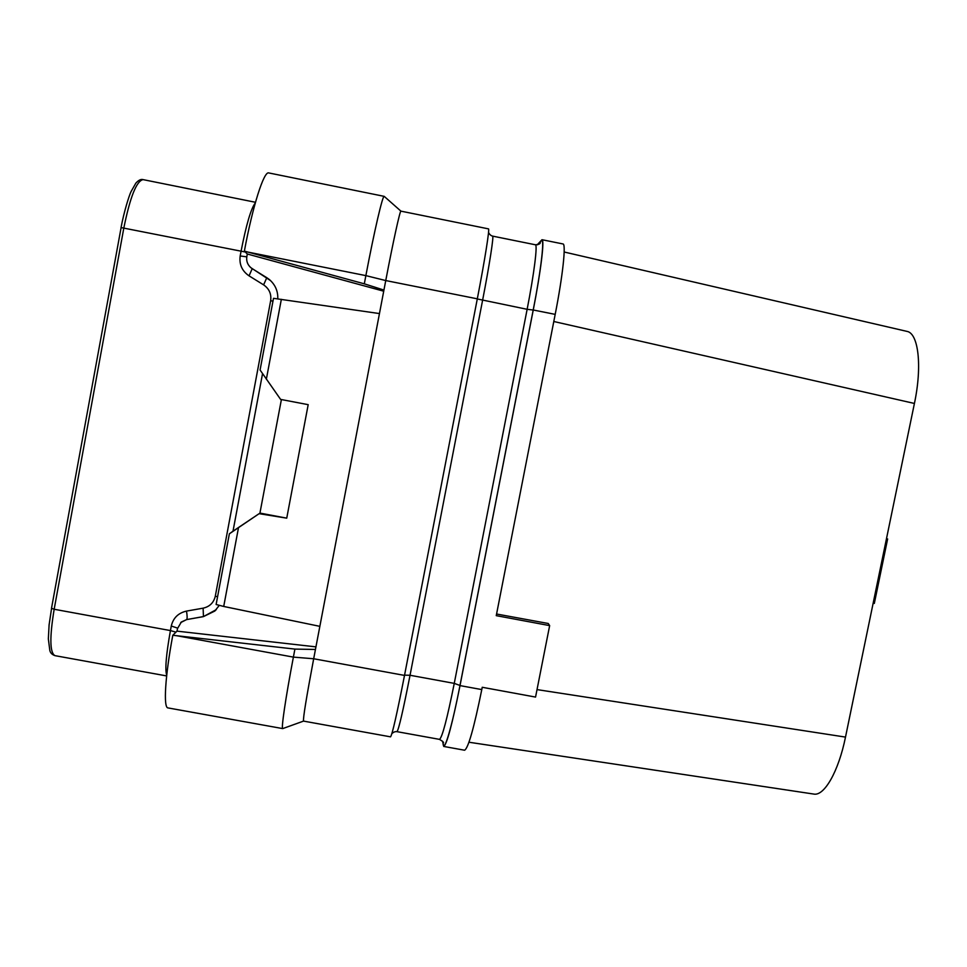 <?xml version="1.0" encoding="UTF-8"?>
<svg xmlns="http://www.w3.org/2000/svg" width="967" height="967" viewBox="0 0 967 967"><rect width="100%" height="100%" fill="white"/><g stroke="black" fill="none" stroke-linecap="round" stroke-linejoin="round"><path stroke-width="1.45" d="M443.732 746.451L464.583 750.223C468.209 748.337 473.951 728.127 481.784 689.592L482.231 687.283L535.549 697.074L549.655 625.613L496.252 615.653L555.191 314.372L533.252 309.996L460.014 685.603C452.254 724.186 446.827 744.469 443.732 746.451L442.535 741.181M533.252 309.996C540.867 271.195 544.711 239.272 541.991 239.707L562.975 243.95C566.215 243.636 562.83 275.619 555.191 314.372M537.023 689.604L845.496 737.096C838.558 771.557 824.198 796.373 813.755 794.064L468.971 742.233M553.801 321.503L914.419 403.457L845.496 737.096M496.567 614.009L548.229 623.485L549.655 625.613M541.991 239.707L537.205 244.808M303.529 721.104L390.547 736.842C392.264 734.606 396.917 714.129 404.508 675.413L313.683 658.757C306.358 697.666 302.973 718.457 303.529 721.104L282.727 728.598C281.034 729.178 285.591 698.077 293.388 657.113L294.911 649.099L315.447 649.461L383.935 290.064L364.305 283.827L248.229 252.157L365.864 275.619L364.305 283.827M477.311 298.827L385.748 280.563C393.17 241.484 400.108 209.996 400.93 211.144L488.48 228.877C489.858 228.164 484.854 259.93 477.311 298.827L404.508 675.413M250.453 267.339L250.997 267.799C247.564 264.813 246.174 261.09 246.827 256.63L247.322 254.007L244.373 251.106C252.677 206.08 263.979 170.796 268.766 172.936L384.201 196.361C382.751 194.899 374.35 230.762 365.864 275.619L385.748 280.563L383.935 290.064M383.718 291.2L247.322 254.007M244.373 251.106L248.229 252.157M294.911 649.099L172.791 635.283L177.009 631.137L315.943 646.875M177.009 631.137L177.493 628.574L181.337 622.035L186.667 619.581L203.384 616.632L214.783 611.059L219.328 605.318M282.727 728.598L167.992 707.917C163.242 707.941 165.079 676.344 172.791 635.283M564.172 252.012L906.877 331.367C918.432 333.071 922.397 365.949 914.419 403.457M886.473 538.728L887.633 538.957L874.313 603.444L873.153 603.227M886.497 538.643L887.633 538.957M250.997 267.799L270.651 280.672M277.783 298.863C278.061 291.103 275.257 284.661 269.346 279.523L266.807 277.698L263.604 284.866C269.213 288.734 271.558 294.028 270.651 300.725L215.29 596.252C213.731 602.707 209.682 606.684 203.118 608.17L186.498 611.096C178.291 612.969 173.226 617.937 171.28 626.012L170.434 630.581L54.164 609.258L123.849 227.91C130.134 196.942 136.552 180.841 143.092 179.62C141.001 178.968 138.583 180.14 135.839 183.15L131.089 191.539C129.119 195.491 124.042 211.531 121.044 227.571L245.292 252.012M262.553 373.613L232.999 531.197L229.372 533.796L216.125 604.496L223.715 606.454L238.511 527.631L259.108 513.682L286.74 518.155L308.195 404.665L280.611 399.407L260.075 369.998L273.504 298.32L379.463 313.574M266.36 379.185L281.349 299.311M223.715 606.454L319.859 626.35M229.372 533.796L238.511 527.631M232.999 531.197L259.108 513.682M281.397 399.552L259.93 513.078M286.74 518.155L260.026 513.102M315.447 649.461L313.683 658.757L293.388 657.113L176.707 635.73M400.93 211.144L384.201 196.361M481.784 689.592L460.014 685.603M442.813 741.568L443.104 743.901C443.974 753.728 452.036 726.568 459.99 685.458L533.192 310.044C541.435 268.113 545.001 235.404 541.109 240.843L537.785 244.675M541.109 240.843L539.526 243.744M533.192 310.044L527.136 309.307C534.11 273.721 537.761 244.373 535.38 244.772C538.559 244.542 540.19 243.914 540.275 242.862L539.429 243.829M459.99 685.458L454.26 683.379L527.136 309.307L477.287 298.96M443.104 743.901L443.164 742.293M443.14 742.221L443.309 743.019C444.155 742.62 442.886 741.411 439.502 739.368C442.233 737.495 447.141 718.832 454.26 683.379L410.044 675.268L482.569 300.423C489.495 264.753 494.004 235.525 492.602 236.117C490.885 235.694 489.532 234.461 488.54 232.418M391.889 733.615C393.533 732.067 395.237 731.415 397.002 731.668C398.706 729.614 403.058 710.805 410.044 675.268L404.569 675.147M166.65 675.933L54.962 655.65C49.8 652.773 49.535 637.313 54.164 609.258L51.505 608.291L121.105 227.644M51.602 608.17L49.087 624.96L48.35 638.897L49.8 650.295C50.284 652.834 52 654.611 54.962 655.65M255.264 203.034C251.033 208.401 246.307 224.477 241.061 251.287L240.191 255.965L246.79 256.847M240.191 255.965C239.067 264.366 242.028 271.002 249.051 275.849L263.604 284.866M215.29 596.252L217.587 596.736M216.137 609.718L203.384 616.632M203.118 608.17L203.445 616.571L186.667 619.581M270.651 300.725L272.972 301.16M249.051 275.849L252.218 268.669L266.844 277.734M250.405 267.291L252.169 268.633M186.498 611.096C187.247 615.604 187.332 618.409 186.74 619.509L180.781 622.543M171.28 626.012L177.59 628.127M166.723 675.244C164.874 669.708 166.106 654.828 170.434 630.581L175.97 632.164M255.481 202.284L143.092 179.62M216.306 609.536L214.783 611.059M269.346 279.523L270.76 280.793M181.337 622.035L180.696 622.615M439.502 739.368L397.002 731.668M535.38 244.772L492.602 236.117"/></g></svg>
